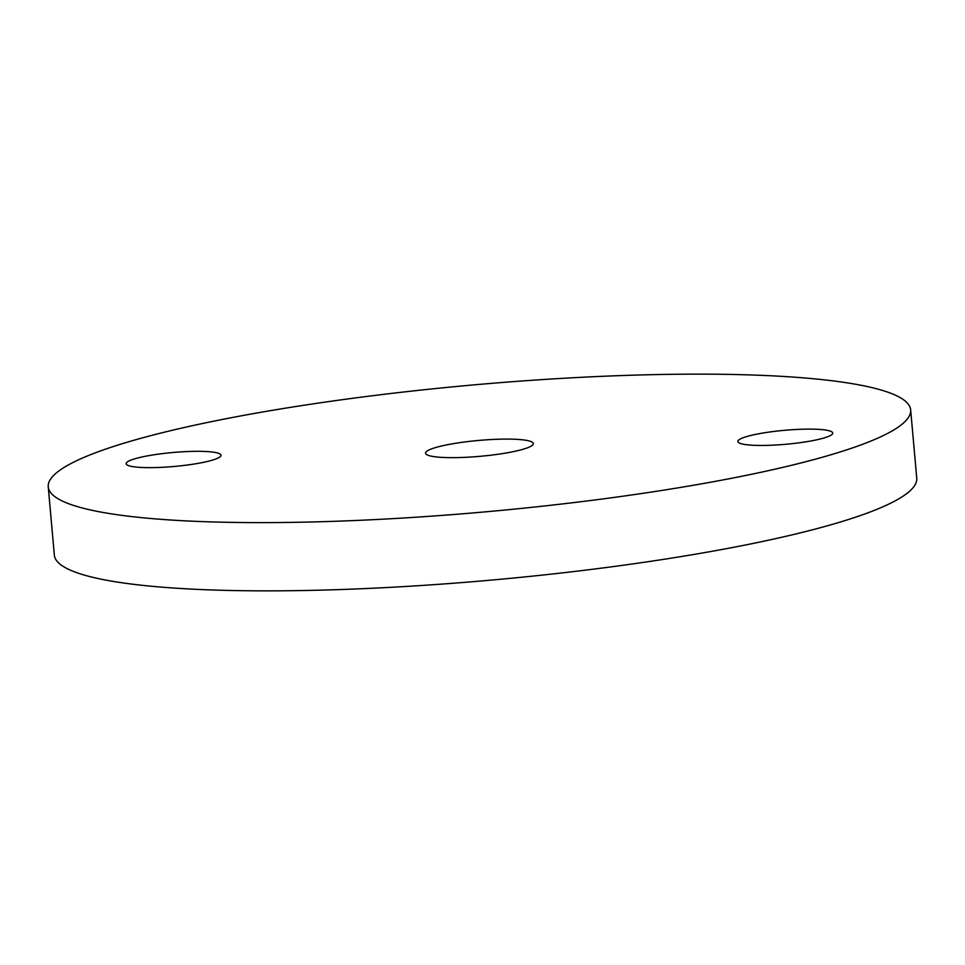 <?xml version="1.0" encoding="UTF-8"?>
<svg xmlns="http://www.w3.org/2000/svg" width="965" height="965" viewBox="0 0 965 965"><rect width="100%" height="100%" fill="white"/><g stroke="black" fill="none" stroke-linecap="round" stroke-linejoin="round"><path stroke-width="1.45" d="M496.975 439.28A54.112 7.973 -5.1 0 0 425.553 453.188A54.112 7.973 -5.1 0 0 461.933 457.47A54.112 7.973 -5.1 0 0 533.356 443.574A54.112 7.973 -5.1 0 0 496.975 439.28M800.733 429.28A47.623 7.008 -5.1 0 0 737.887 441.512A47.623 7.008 -5.1 0 0 769.889 445.287A47.623 7.008 -5.1 0 0 832.747 433.056A47.623 7.008 -5.1 0 0 800.733 429.28M189.019 451.475A47.623 7.008 -5.1 0 0 126.162 463.707A47.623 7.008 -5.1 0 0 158.176 467.482A47.623 7.008 -5.1 0 0 221.033 455.239A47.623 7.008 -5.1 0 0 189.019 451.475M339.246 521.136A432.923 63.75 -5.1 0 0 910.658 409.896A432.923 63.75 -5.1 0 0 619.663 375.626A432.923 63.75 -5.1 0 0 48.25 486.867A432.923 63.75 -5.1 0 0 339.246 521.136M48.25 486.867L54.342 555.104A432.923 63.75 -5.1 0 0 345.337 589.374A432.923 63.75 -5.1 0 0 916.75 478.133L910.658 409.896"/></g></svg>

